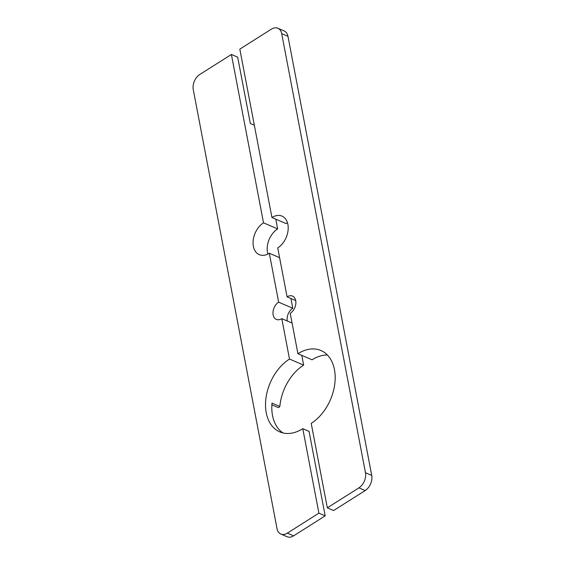 <?xml version="1.0" encoding="UTF-8"?>
<svg xmlns="http://www.w3.org/2000/svg" width="565" height="565" viewBox="0 0 565 565"><rect width="100%" height="100%" fill="white"/><g stroke="black" fill="none" stroke-linecap="round" stroke-linejoin="round"><path stroke-width="0.85" d="M277.881 28.25L284.16 30.955A11.66 7.938 113.3 0 1 287.973 36.337L281.695 33.632A11.66 7.938 -66.7 0 0 277.881 28.25A11.66 7.938 -66.7 0 0 271.398 29.154L239.821 49.134L271.942 217.511A18.08 12.303 113.3 0 1 281.984 216.113A18.08 12.303 113.3 0 1 288.009 230.88A18.08 12.303 113.3 0 1 277.74 247.922L287.069 296.844L295.707 300.559M287.069 296.844A9.796 6.667 113.3 0 1 292.515 296.081A9.796 6.667 113.3 0 1 295.785 304.083A9.796 6.667 113.3 0 1 290.219 313.321L297.925 353.711L312.05 359.792A41.4 28.179 -66.7 0 1 327.375 354.99M271.942 217.511L286.067 223.592A18.08 12.303 -66.7 0 1 287.479 222.801M297.925 353.711A41.4 28.179 113.3 0 1 320.934 350.505A41.4 28.179 113.3 0 1 334.734 384.334A41.4 28.179 113.3 0 1 311.209 423.362L327.319 507.836L358.902 487.856A11.66 7.938 -66.7 0 0 365.456 472.714L371.735 475.419A11.66 7.938 113.3 0 1 365.181 490.554L333.604 510.534L327.319 507.836M281.695 33.632L365.456 472.714M287.973 36.337L371.735 475.419M287.317 533.141L293.602 535.846L325.179 515.866L309.062 431.392L302.784 428.687L318.9 513.161L287.317 533.141A11.66 7.938 -66.7 0 1 280.84 534.045A11.66 7.938 -66.7 0 1 277.027 528.663L193.265 89.581A11.66 7.938 -66.7 0 1 199.819 74.446L231.396 54.466L237.681 57.164L250.33 123.495L254.335 125.218M283.03 432.967A41.4 28.179 113.3 0 1 271.991 403.085L279.837 406.503A2.331 1.589 113.3 0 1 277.796 407.4L271.864 404.83M275.784 219.171L277.648 228.924A18.08 12.303 -66.7 0 0 267.902 254.052M290.919 298.497L292.776 308.25A9.796 6.667 -66.7 0 0 287.281 321.012M301.767 355.371L303.631 365.124A41.4 28.179 -66.7 0 0 279.837 406.503M293.602 535.846A11.66 7.938 113.3 0 1 287.119 536.75L280.84 534.045M231.396 54.466L263.516 222.843L277.648 228.924M302.784 428.687A41.4 28.179 113.3 0 1 279.774 431.893A41.4 28.179 113.3 0 1 265.974 398.071A41.4 28.179 113.3 0 1 289.499 359.043L303.631 365.124M292.077 323.074L281.794 318.646L289.499 359.043M281.794 318.646A9.796 6.667 113.3 0 1 276.349 319.409A9.796 6.667 113.3 0 1 273.079 311.407A9.796 6.667 113.3 0 1 278.651 302.169L292.776 308.25M279.604 257.675L269.321 253.247L278.651 302.169M269.321 253.247A18.08 12.303 113.3 0 1 259.271 254.653A18.08 12.303 113.3 0 1 253.247 239.885A18.08 12.303 113.3 0 1 263.516 222.843M325.179 515.866L318.9 513.161M365.181 490.554L358.902 487.856"/></g></svg>
